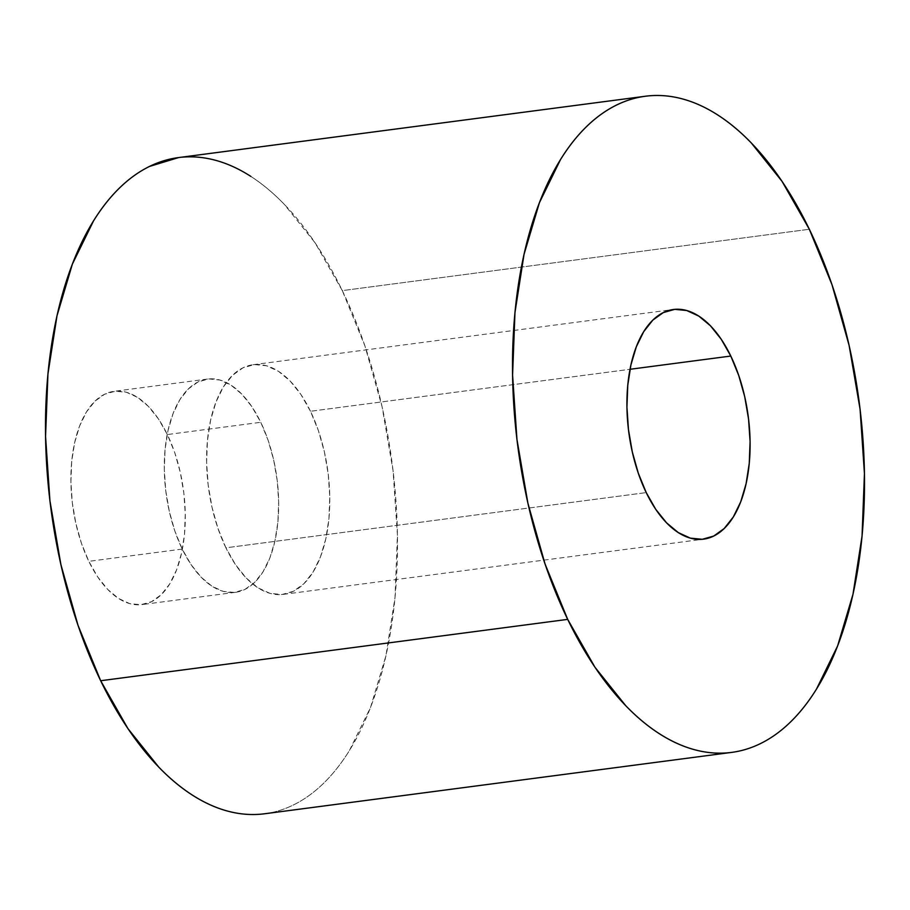 <?xml version="1.0" encoding="UTF-8"?>
<svg xmlns="http://www.w3.org/2000/svg" width="910" height="910" viewBox="0 0 910 910"><rect width="100%" height="100%" fill="white"/><g stroke="black" fill="none" stroke-linecap="round" stroke-linejoin="round"><path stroke-width="0.68" stroke-dasharray="4.55 3.41" d="M310.481 411.274A115.82 60.242 82.5 0 0 253.105 364.717A115.82 60.242 82.5 0 0 208.572 431.169A115.82 60.242 82.5 0 0 225.907 547.82L646.225 492.594L225.907 547.82L217.979 528.426L211.984 507.154L208.151 484.825L206.615 462.303L207.457 440.429L210.631 420.067L216.011 401.981L223.394 386.887L232.505 375.341L242.993 367.811L254.436 364.569L266.425 365.752L278.471 371.303L290.119 381.006L300.926 394.508L310.481 411.274L318.409 430.658L324.404 451.929L328.237 474.258L329.773 496.792L328.931 518.666L325.757 539.027L320.377 557.102L312.983 572.208L303.872 583.742L293.395 591.284L281.941 594.514L269.963 593.343L257.917 587.792L246.269 578.077L235.462 564.575L225.907 547.82A115.82 60.242 82.5 0 0 283.283 594.378A115.82 60.242 82.5 0 0 327.805 527.925A115.82 60.242 82.5 0 0 310.481 411.274L630.016 369.289L310.481 411.274M264.594 813.767A330.899 172.115 82.5 0 0 391.823 623.896A330.899 172.115 82.5 0 0 342.308 290.62L809.331 229.263L342.308 290.62L364.955 346.016L382.098 406.781L393.052 470.584L397.42 534.955L395.031 597.438L385.965 655.632L370.586 707.286L349.474 750.432C341.546 763.24 332.867 774.228 323.448 783.396C314.03 792.564 304.042 799.742 293.498 804.918C282.953 810.105 272.044 813.187 260.783 814.177M182.227 549.071L88.816 561.345A107.539 55.931 82.5 0 0 142.096 604.581A107.539 55.931 82.5 0 0 183.445 542.872A107.539 55.931 82.5 0 0 167.349 434.559L260.76 422.286A107.539 55.931 -97.5 0 1 276.845 530.598A107.539 55.931 -97.5 0 1 235.497 592.308A107.539 55.931 -97.5 0 1 182.227 549.071A107.539 55.931 -97.5 0 1 166.132 440.759A107.539 55.931 -97.5 0 1 207.48 379.049A107.539 55.931 -97.5 0 1 260.76 422.286L167.349 434.559L174.72 452.566L180.282 472.313L183.843 493.049L185.265 513.968L184.491 534.272L181.545 553.189L176.54 569.978L169.681 583.992L161.218 594.708L151.492 601.703L140.857 604.718L129.732 603.626L118.55 598.462L107.733 589.452L97.688 576.917L88.816 561.345L81.456 543.338L75.894 523.591L72.334 502.855L70.912 481.936L71.685 461.632L74.631 442.715L79.636 425.925L86.496 411.911L94.947 401.196L104.684 394.201L115.32 391.186L126.444 392.278L137.626 397.442L148.444 406.451L158.488 418.987L167.349 434.559A107.539 55.931 82.5 0 0 114.08 391.323A107.539 55.931 82.5 0 0 72.732 453.032A107.539 55.931 82.5 0 0 88.816 561.345L182.227 549.071L191.089 564.644L201.133 577.179L211.95 586.199L223.132 591.352L234.257 592.444L244.892 589.43L254.629 582.434L263.081 571.719L269.952 557.705L274.945 540.915L277.891 521.999L278.665 501.694L277.254 480.776L273.683 460.039L268.12 440.292L260.76 422.286L251.888 406.713L241.855 394.189L231.026 385.169L219.845 380.016L208.72 378.913L198.084 381.927L188.359 388.923L179.896 399.638L173.036 413.663L168.031 430.441L165.085 449.358L164.312 469.662L165.734 490.592L169.294 511.318L174.868 531.076L182.227 549.071M178.69 157.555L182.205 157.18M250.841 176.404C262.239 183.74 273.341 193 284.136 204.158L315.019 242.72L342.308 290.62A330.899 172.115 82.5 0 0 178.383 157.601M253.105 364.717L673.423 309.491M235.497 592.308L142.096 604.581M207.48 379.049L114.08 391.323M283.283 594.378L703.601 539.152"/><path stroke-width="1.36" d="M730.798 356.049L630.016 369.289L730.798 356.049L738.727 375.443L744.721 396.703L748.555 419.032L750.09 441.566L749.248 463.44L746.075 483.801L740.694 501.888L733.301 516.982L724.189 528.517L713.713 536.058L702.258 539.3L690.28 538.117L678.234 532.566L666.586 522.852L655.769 509.361L646.225 492.594A115.82 60.242 -97.5 0 1 628.89 375.944A115.82 60.242 -97.5 0 1 673.423 309.491A115.82 60.242 -97.5 0 1 730.798 356.049A115.82 60.242 -97.5 0 1 748.122 472.7A115.82 60.242 -97.5 0 1 703.601 539.152A115.82 60.242 -97.5 0 1 646.225 492.594L638.297 473.2L632.302 451.929L628.457 429.6L626.933 407.077L627.775 385.203L630.937 364.842L636.329 346.755L643.711 331.661L652.823 320.115L663.31 312.585L674.754 309.343L686.731 310.526L698.778 316.077L710.437 325.78L721.243 339.282L730.798 356.049M260.783 814.177C249.522 815.167 238.113 814.052 226.556 810.81C214.999 807.58 203.533 802.29 192.135 794.953C180.737 787.616 169.647 778.368 158.84 767.21L127.957 728.637L100.669 680.737L567.692 619.38L100.669 680.737A330.899 172.115 82.5 0 0 264.594 813.767L731.617 752.399A330.899 172.115 -97.5 0 1 567.692 619.38A330.899 172.115 -97.5 0 1 518.177 286.104A330.899 172.115 -97.5 0 1 645.406 96.232A330.899 172.115 -97.5 0 1 809.331 229.263A330.899 172.115 -97.5 0 1 858.835 562.539A330.899 172.115 -97.5 0 1 731.617 752.399M645.406 96.232L178.383 157.601A330.899 172.115 82.5 0 0 51.165 347.461A330.899 172.115 82.5 0 0 100.669 680.737L78.021 625.341L60.89 564.575L49.925 500.784L45.557 436.402L47.946 373.919L57.011 315.736L72.391 264.071L93.502 220.937C101.442 208.128 110.121 197.14 119.54 187.96C128.958 178.792 138.934 171.615 149.49 166.439L178.69 157.555M182.205 157.18C193.466 156.19 204.875 157.316 216.421 160.547C227.978 163.777 239.455 169.067 250.841 176.404M567.692 619.38L594.981 667.28L625.864 705.841C636.659 717 647.761 726.26 659.159 733.596C670.545 740.933 682.022 746.223 693.579 749.453C705.125 752.684 716.534 753.81 727.795 752.82C739.068 751.831 749.965 748.748 760.51 743.561C771.066 738.385 781.042 731.208 790.46 722.039C799.879 712.86 808.558 701.872 816.497 689.063L837.61 645.929L852.988 594.264L862.054 536.081L864.443 473.598L860.075 409.216L849.11 345.425L831.979 284.659L809.331 229.263L782.043 181.363L751.159 142.79C740.353 131.631 729.263 122.384 717.865 115.047C706.467 107.71 695.001 102.421 683.444 99.19C671.887 95.948 660.478 94.833 649.217 95.823C637.956 96.813 627.047 99.895 616.502 105.082C605.958 110.258 595.97 117.435 586.552 126.604C577.133 135.772 568.454 146.76 560.526 159.569L539.414 202.714L524.035 254.368L514.969 312.562L512.58 375.045L516.948 439.416L527.902 503.219L545.044 563.984L567.692 619.38"/></g></svg>
